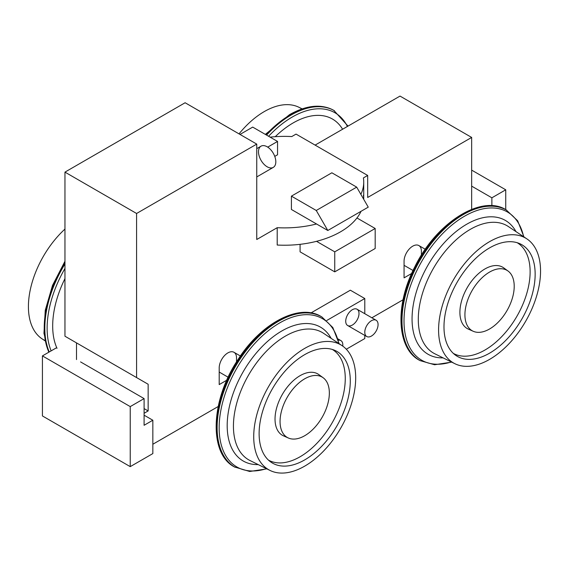 <?xml version="1.0" encoding="UTF-8"?>
<svg xmlns="http://www.w3.org/2000/svg" width="569" height="569" viewBox="0 0 569 569"><rect width="100%" height="100%" fill="white"/><g stroke="black" fill="none" stroke-linecap="round" stroke-linejoin="round"><path stroke-width="0.85" d="M57.021 348.32A78.629 45.399 -60 0 1 64.958 278.646A78.629 45.399 -60 0 0 57.021 348.32M376.123 320.247L357.062 309.244A9.396 5.427 120 0 0 352.36 309.707A9.396 5.427 120 0 0 346.606 324.536A9.396 5.427 120 0 0 358.114 317.893A9.396 5.427 120 0 0 352.36 309.707A9.396 5.427 120 0 0 346.222 317.986A9.396 5.427 120 0 0 347.666 325.518L366.728 336.521A9.396 5.427 120 0 0 376.123 331.101A9.396 5.427 120 0 0 376.123 320.247A9.396 5.427 120 0 0 371.429 320.717A9.396 5.427 120 0 0 364.786 332.225A9.396 5.427 120 0 0 366.728 336.521M364.786 338.562L364.786 335.397L364.786 338.562L346.308 349.224L364.786 338.562M364.786 313.704L364.786 298.533L326.784 320.475L364.786 298.533L350.34 290.197L364.786 298.533L364.786 313.704M505.741 189.804L491.879 197.806L491.879 205.736L491.879 197.806L471.658 186.134L491.879 197.806L505.741 189.804L505.741 209.655L505.741 189.804L471.658 170.124L505.741 189.804M80.556 361.905L144.099 398.592L144.099 425.278L152.841 420.235L152.841 453.585L130.237 466.637L130.237 406.6L144.099 398.592L80.556 361.905M42.426 355.902L56.288 347.901L42.426 355.902L130.237 406.6L144.099 398.592L144.099 425.278L152.841 420.235L152.841 453.585L130.237 466.637L130.237 406.6L42.426 355.902L42.426 415.939L130.237 466.637L42.426 415.939L42.426 355.902M76.509 342.894L76.509 359.572L76.509 342.894L148.146 384.253L148.146 410.939L144.099 413.272L148.146 410.939L144.099 408.599L148.146 410.939L148.146 384.253L64.958 336.222L136.588 377.581L136.588 213.482L136.588 377.581L76.509 342.894M64.958 172.123L64.958 336.222L64.958 172.123L136.588 213.482L256.754 144.106L136.588 213.482L64.958 172.123L185.117 102.747L256.754 144.106L256.754 239.499L256.754 144.106L185.117 102.747L64.958 172.123M296.036 134.099L291.762 136.567A79.247 45.755 0 0 0 270.097 137.136A79.247 45.755 0 0 1 291.762 136.567L296.036 134.099L367.674 175.458L363.399 177.926A79.247 45.755 0 0 1 360.86 194.342A79.247 45.755 0 0 0 363.733 182.13A79.247 45.755 0 0 0 363.399 177.926L367.674 175.458L367.674 197.471L367.674 175.458L296.036 134.099M400.021 96.083L315.098 145.109L400.021 96.083L471.658 137.435L367.674 197.471L471.658 137.435L471.658 209.356L471.658 137.435L400.021 96.083M425.278 249.265L418.862 245.566A12.255 7.077 -60 0 0 409.417 248.845A12.255 7.077 -60 0 0 404.068 261.178L404.068 277.857L411.657 273.476L404.068 277.857L404.068 261.178A12.255 7.077 -60 0 1 412.731 246.171A12.255 7.077 -60 0 1 421.401 251.171L421.401 255.154L421.401 251.171M240.41 355.995L233.994 352.296A12.255 7.077 -60 0 0 224.549 355.575A12.255 7.077 -60 0 0 219.2 367.908L219.2 384.587L226.789 380.206L219.2 384.587L219.2 367.908A12.255 7.077 -60 0 1 227.87 352.901A12.255 7.077 -60 0 1 236.533 357.901L236.533 361.884L236.533 357.901M310.98 312.922L350.34 290.197L310.98 312.922M371.87 317.794L403.044 299.792L371.87 317.794M300.083 244.336L300.083 251.839L334.743 271.854L375.184 248.504L375.184 228.489L375.184 248.504L334.743 271.854L300.083 251.839L300.083 244.336M277.203 245.033L277.203 227.692L256.754 239.499L277.203 227.692A79.247 45.755 0 0 0 316.528 223.98L327.808 230.495L316.257 210.48L291.413 196.141L331.855 172.791L291.413 196.141L291.413 209.477L327.808 230.495L368.25 207.144L356.699 187.137L331.855 172.791L356.699 187.137L316.257 210.48L291.413 196.141L291.413 209.477L316.528 223.98A79.247 45.755 0 0 1 277.203 227.692L277.203 245.033A79.247 45.755 0 0 0 316.528 241.32A79.247 45.755 0 0 0 356.962 217.977A79.247 45.755 0 0 0 361.031 211.312A79.247 45.755 0 0 1 356.962 217.977L375.184 228.489L334.743 251.839L334.743 271.854L334.743 251.839L375.184 228.489L356.962 217.977A79.247 45.755 0 0 1 316.528 241.32L334.743 251.839L316.528 241.32A79.247 45.755 0 0 1 277.203 245.033M144.754 415.562L144.099 415.939L144.754 415.562L152.841 420.235L144.754 415.562M152.841 444.247L218.183 406.522L152.841 444.247M267.714 147.122L277.551 141.439L252.707 127.1L240.004 134.433L252.707 127.1L277.551 141.439L277.551 154.782L277.551 141.439L267.714 147.122M274.763 156.39L277.551 154.782L274.763 156.39M363.733 182.13L363.733 199.321A79.247 45.755 0 0 0 363.399 195.274M368.25 207.144L356.699 187.137L316.257 210.48L327.808 230.495L368.25 207.144M256.754 176.938L273.276 167.393A12.255 7.077 -120 0 0 273.276 153.246A12.255 7.077 -120 0 0 261.022 146.169L256.754 148.637M258.49 151.781A12.255 7.077 -120 0 0 271.484 167.947A12.255 7.077 -120 0 0 271.484 150.614A12.255 7.077 -120 0 0 258.49 151.781M338.306 340.241A9.396 5.427 -60 0 1 340.888 340.596A9.396 5.427 -60 0 1 342.751 346.116A9.396 5.427 -60 0 0 338.306 340.241M364.786 332.225A9.396 5.427 120 0 0 374.751 333.114A9.396 5.427 120 0 0 374.751 319.828A9.396 5.427 120 0 0 364.786 332.225M514.212 286.307A34.858 20.121 120 0 0 477.242 283.006A34.858 20.121 120 0 0 477.242 332.296A34.858 20.121 120 0 0 514.212 286.307A34.858 20.121 120 0 0 508.039 271.029A34.858 20.121 120 0 0 472.142 290.474A34.858 20.121 120 0 0 473.252 331.286A34.858 20.121 120 0 0 499.696 320.632A34.858 20.121 120 0 0 514.212 286.307M508.039 271.029L503.721 267.878A35.427 20.456 120 0 0 467.234 287.644A35.427 20.456 120 0 0 468.365 329.124L473.252 331.286M530.123 271.783A63.892 36.885 120 0 0 517.214 242.728A63.892 36.885 120 0 1 530.123 271.783A63.892 36.885 120 0 1 502.448 335.859A63.892 36.885 120 0 1 453.329 353.385A63.892 36.885 120 0 0 502.448 335.859A63.892 36.885 120 0 0 530.123 271.783M505.727 269.72A35.427 20.456 120 0 0 467.234 287.644A35.427 20.456 120 0 0 470.961 329.942M535.152 274.222A64.468 37.22 120 0 0 519.746 243.667A64.468 37.22 120 0 0 457.334 281.925A64.468 37.22 120 0 0 455.406 355.106A64.468 37.22 120 0 0 505.699 340.454A64.468 37.22 120 0 0 535.152 274.222A64.468 37.22 120 0 0 466.772 268.113A64.468 37.22 120 0 0 466.772 359.281A64.468 37.22 120 0 0 535.152 274.222M540.55 271.1A72.099 41.629 120 0 0 464.076 264.272A72.099 41.629 120 0 0 464.076 366.237A72.099 41.629 120 0 0 540.55 271.1A72.099 41.629 120 0 0 526.93 238.909A72.099 41.629 120 0 0 453.514 279.72A72.099 41.629 120 0 0 454.88 363.705A72.099 41.629 120 0 0 509.945 342.73A72.099 41.629 120 0 0 540.55 271.1M508.387 226.554A73.529 42.455 120 0 0 433.521 268.177A73.529 42.455 120 0 0 434.908 353.826A73.529 42.455 120 0 1 433.521 268.177A73.529 42.455 120 0 1 508.387 226.554L526.93 238.909M515.983 231.619A77.284 44.624 120 0 0 428.059 265.026A77.284 44.624 120 0 0 443.095 357.873A77.284 44.624 120 0 1 428.059 265.026A77.284 44.624 120 0 1 515.983 231.619M523.629 236.711A85.62 49.432 120 0 0 460.115 218.944A85.62 49.432 120 0 0 404.175 315.823A85.62 49.432 120 0 0 451.331 361.948A85.62 49.432 120 0 1 404.175 315.823A85.62 49.432 120 0 1 460.115 218.944A85.62 49.432 120 0 1 523.629 236.711M523.964 236.939L517.683 220.808L506.168 209.89A86.801 50.115 120 0 0 419.367 260.005A86.801 50.115 120 0 0 419.367 360.234L419.958 360.575A86.801 50.115 120 0 1 419.958 260.353A86.801 50.115 120 0 1 506.759 210.238A86.801 50.115 120 0 0 419.958 260.353A86.801 50.115 120 0 0 419.958 360.575L434.581 364.75L451.686 362.126M506.168 209.89A86.801 50.115 120 0 0 419.367 260.005A86.801 50.115 120 0 0 419.367 360.234C396.87 348.47 394.594 305.475 414.829 266.797C436.416 222.259 481.986 194.093 506.168 209.89M293.149 122.932A78.629 45.399 120 0 0 275.247 136.688A78.629 45.399 120 0 1 293.149 122.932A78.629 45.399 120 0 1 342.595 129.234A78.629 45.399 120 0 0 293.149 122.932M292.317 116.994A85.314 49.254 120 0 0 268.611 136.283A85.314 49.254 120 0 1 292.317 116.994A85.314 49.254 120 0 1 347.403 126.46A85.314 49.254 120 0 0 292.317 116.994M291.065 115.059A86.801 50.115 120 0 0 266.562 135.095A86.801 50.115 120 0 1 291.065 115.059A86.801 50.115 120 0 1 334.465 110.763A86.801 50.115 120 0 0 291.065 115.059M290.467 114.718A86.801 50.115 120 0 0 265.972 134.753A86.801 50.115 120 0 1 290.467 114.718A86.801 50.115 120 0 1 333.868 110.422A86.801 50.115 120 0 0 290.467 114.718M301.833 108.971A72.099 41.629 120 0 0 264.265 111.588A72.099 41.629 120 0 0 239.03 133.871A72.099 41.629 120 0 1 264.265 111.588A72.099 41.629 120 0 1 298.953 107.292L302.139 108.864M304.7 435.726A34.858 20.121 -60 0 1 283.362 405.363A34.858 20.121 -60 0 1 326.044 380.718A34.858 20.121 -60 0 1 304.7 435.726A34.858 20.121 -60 0 1 288.383 438.016A34.858 20.121 -60 0 1 287.274 397.205A34.858 20.121 -60 0 1 323.178 377.759A34.858 20.121 -60 0 1 327.168 405.996A34.858 20.121 -60 0 1 304.7 435.726M266.825 468.856L249.713 471.481L234.506 466.964C208.723 453.927 210.338 400.377 238.112 359.409C261.491 322.552 299.87 303.021 321.3 316.627A86.801 50.115 -60 0 0 234.499 366.735A86.801 50.115 -60 0 0 234.506 466.964A86.801 50.115 -60 0 1 234.499 366.735A86.801 50.115 -60 0 1 321.3 316.627L321.898 316.969A86.801 50.115 -60 0 0 235.097 367.083A86.801 50.115 -60 0 0 235.097 467.305A86.801 50.115 -60 0 1 235.097 367.083A86.801 50.115 -60 0 1 321.898 316.969L332.822 327.538L339.103 343.669M266.463 468.678A85.62 49.432 -60 0 1 219.314 422.561A85.62 49.432 -60 0 1 275.247 325.674A85.62 49.432 -60 0 1 338.768 343.441A85.62 49.432 -60 0 0 275.247 325.674A85.62 49.432 -60 0 0 219.314 422.561A85.62 49.432 -60 0 0 266.463 468.678M258.226 464.603A77.284 44.624 -60 0 1 243.191 371.756A77.284 44.624 -60 0 1 331.122 338.349A77.284 44.624 -60 0 0 243.191 371.756A77.284 44.624 -60 0 0 258.226 464.603M250.047 460.556A73.529 42.455 -60 0 1 248.66 374.907A73.529 42.455 -60 0 1 323.526 333.285A73.529 42.455 -60 0 0 248.66 374.907A73.529 42.455 -60 0 0 250.047 460.556L270.012 470.435A72.099 41.629 -60 0 1 268.653 386.451A72.099 41.629 -60 0 1 342.061 345.639A72.099 41.629 -60 0 1 351.436 403.819A72.099 41.629 -60 0 1 304.7 466.139A72.099 41.629 -60 0 1 270.012 470.435M304.7 459.901A64.468 37.22 -60 0 1 265.225 403.741A64.468 37.22 -60 0 1 344.181 358.157A64.468 37.22 -60 0 1 304.7 459.901A64.468 37.22 -60 0 1 270.538 461.836A64.468 37.22 -60 0 1 272.473 388.655A64.468 37.22 -60 0 1 334.878 350.397A64.468 37.22 -60 0 1 347.339 401.28A64.468 37.22 -60 0 1 304.7 459.901M304.7 466.139A72.099 41.629 -60 0 1 260.552 403.321A72.099 41.629 -60 0 1 348.854 352.339A72.099 41.629 -60 0 1 304.7 466.139M300.083 456.765A63.892 36.885 -60 0 1 268.461 460.115A63.892 36.885 -60 0 0 300.083 456.765A63.892 36.885 -60 0 0 341.734 400.761A63.892 36.885 -60 0 0 332.353 349.458A63.892 36.885 -60 0 1 341.734 400.761A63.892 36.885 -60 0 1 300.083 456.765M286.093 436.672A35.427 20.456 -60 0 1 282.366 394.374A35.427 20.456 -60 0 1 320.866 376.45M288.383 438.016L283.497 435.854A35.427 20.456 -60 0 1 282.366 394.374A35.427 20.456 -60 0 1 318.853 374.608L323.178 377.759M44.937 340.468A72.099 41.629 -60 0 1 29.73 292.587A72.099 41.629 -60 0 1 64.958 229.072A72.099 41.629 -60 0 0 42.035 338.818L45.001 340.788M48.898 352.168A86.801 50.115 -60 0 1 64.958 262.686A86.801 50.115 -60 0 0 48.898 352.168M49.247 351.962A86.801 50.115 -60 0 1 64.958 263.988A86.801 50.115 -60 0 0 49.247 351.962M51.139 350.874A85.314 49.254 -60 0 1 64.958 268.476A85.314 49.254 -60 0 0 51.139 350.874M340.888 340.596L337.922 338.882M413.023 270.495L404.068 265.325M454.88 363.705L434.908 353.826M348.015 126.105L333.868 110.422C321.513 103.643 306.748 105.045 289.571 114.625L265.339 134.391M219.2 372.055L228.155 377.226M342.061 345.639L323.526 333.285M48.714 352.275L43.955 333.32L45.257 310.297L52.49 285.46L64.958 261.271"/></g></svg>
